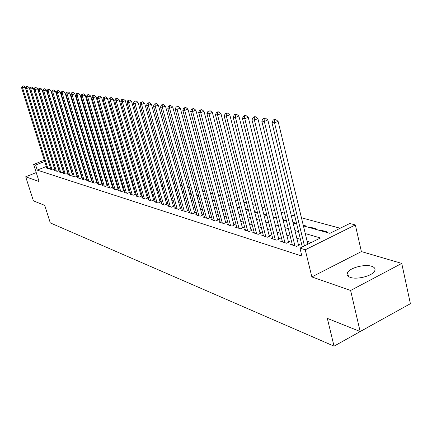 <?xml version="1.0" encoding="UTF-8"?>
<svg xmlns="http://www.w3.org/2000/svg" width="432" height="432" viewBox="0 0 432 432"><rect width="100%" height="100%" fill="white"/><g stroke="black" fill="none" stroke-linecap="round" stroke-linejoin="round"><path stroke-width="0.65" d="M371.59 266.258C364.808 263.914 350.023 267.77 347.539 272.527C346.372 274.666 347.285 276.286 350.293 277.382C356.778 279.839 371.812 276.086 374.474 271.328C375.791 269.039 374.83 267.354 371.59 266.258M303.41 225.887L329.891 233.323L349.796 223.495L355.347 224.937L305.257 249.793L299.938 248.119L320.463 237.983L305.267 233.561M361.379 251.575L311.855 276.917L350.606 290.471L360.148 331.511L410.4 303.696L401.744 263.412L361.379 251.575L355.347 224.937M382.369 319.21L334.039 346.156L50.29 222.896L44.712 205.367L33.421 200.853L25.693 176.807L39.069 181.489L33.647 164.43L44.339 160.18M69.206 150.53L69.584 150.628M340.184 228.242L301.45 217.787M294.754 215.978L291.136 215.001M284.553 213.224L281.119 212.301M274.644 210.551L271.399 209.677M265.027 207.954L261.949 207.122M255.679 205.432L252.763 204.644M246.596 202.981L243.837 202.235M237.762 200.594L235.154 199.892M229.171 198.277L226.703 197.608M220.806 196.02L218.473 195.388M212.668 193.822L210.46 193.228M204.741 191.684L202.657 191.122M197.019 189.599L195.053 189.07M189.491 187.569L187.639 187.067M182.158 185.587L180.409 185.117M175.003 183.654L173.362 183.211M168.026 181.775L166.482 181.354M161.217 179.933L159.764 179.545M154.57 178.141L153.214 177.773M148.084 176.391L146.81 176.045M141.75 174.679L140.557 174.361M135.562 173.011L134.449 172.708M129.514 171.38L128.477 171.099M123.606 169.781L122.639 169.522M117.828 168.221L116.932 167.983M112.174 166.698L111.348 166.477M106.65 165.208L105.883 165.002M101.245 163.75L100.537 163.555M95.953 162.319L95.305 162.146M90.774 160.92L90.185 160.763M85.703 159.554L85.169 159.408M80.735 158.215L80.255 158.085M75.875 156.902L75.443 156.784M350.606 290.471L401.744 263.412M36.234 172.579L25.693 176.807M292.097 243.788L290.65 244.501L296.719 246.402L300.073 244.75L298.291 244.193M282.182 240.727L280.778 241.407L286.67 243.254L289.991 241.628L288.257 241.094M272.543 237.746L271.183 238.399L276.907 240.192L280.201 238.599L278.516 238.075M263.18 234.846L261.857 235.478L267.419 237.222L270.686 235.656L269.044 235.148M254.075 232.027L252.79 232.637L258.201 234.333L261.436 232.794L259.843 232.303M245.219 229.289L243.972 229.878L249.237 231.525L252.439 230.008L250.889 229.532M236.606 226.622L235.391 227.189L240.511 228.793L243.686 227.302L242.179 226.838M228.22 224.024L227.038 224.57L232.022 226.136L235.165 224.667L233.701 224.213M220.055 221.492L218.905 222.026L223.76 223.544L226.876 222.102L225.445 221.659M212.101 219.029L210.983 219.542L215.714 221.022L218.797 219.602L217.404 219.175M204.352 216.626L203.261 217.123L207.873 218.565L210.929 217.172L209.574 216.751M196.798 214.288L195.739 214.769L200.227 216.173L203.261 214.796L201.938 214.385M189.432 212.004L188.401 212.468L192.78 213.84L195.782 212.485L194.492 212.085M182.25 209.774L181.24 210.227L185.517 211.567L188.492 210.227L187.234 209.839M175.241 207.603L174.258 208.04L178.427 209.342L181.375 208.03L180.149 207.646M168.399 205.481L167.443 205.902L171.515 207.176L174.436 205.88L173.237 205.508M161.725 203.407L160.79 203.818L164.765 205.065L167.659 203.785L166.493 203.423M155.207 201.382L154.294 201.782L158.171 202.997L161.044 201.739L159.905 201.382M148.835 199.406L147.944 199.795L151.735 200.983L154.586 199.741L153.468 199.395M142.614 197.478L141.745 197.851L145.449 199.012L148.273 197.786L147.182 197.451M136.534 195.588L135.686 195.955L139.304 197.089L142.106 195.88L141.037 195.55M130.588 193.741L129.762 194.098L133.299 195.205L136.075 194.011L135.032 193.693M124.778 191.938L123.968 192.283L127.429 193.369L130.14 192.208M119.092 190.172L118.303 190.507L121.684 191.57L124.34 190.436M113.535 188.444L112.757 188.773L116.068 189.81L118.66 188.708M108.092 186.754L107.33 187.072L110.576 188.087L113.108 187.018M102.767 185.101L102.022 185.409L105.197 186.403L107.676 185.36M97.551 183.476L96.827 183.784L99.932 184.756L102.357 183.74M92.448 181.894L91.735 182.185L94.775 183.141L97.151 182.147M87.448 180.338L86.751 180.625L89.732 181.559L92.054 180.592M82.55 178.816L81.869 179.096L84.785 180.009L87.064 179.069M77.749 177.325L77.085 177.595L79.942 178.492L82.172 177.574M73.046 175.862L72.392 176.126L75.195 177.007L77.377 176.11M68.434 174.425L67.797 174.69L70.546 175.549L72.684 174.674M63.914 173.021L63.288 173.275L65.983 174.118L68.078 173.264M59.486 171.644L58.871 171.893L61.511 172.719L63.563 171.887M55.139 170.289L54.535 170.532L57.127 171.347L59.141 170.532M50.873 168.966L50.285 169.204L52.823 169.997L54.799 169.204M67.981 159.365L67.646 159.273M72.657 160.672L72.274 160.569M77.431 162.011L76.999 161.887M82.301 163.372L81.821 163.237M87.275 164.765L86.74 164.614M92.356 166.185L91.768 166.023M97.54 167.638L96.898 167.459M102.249 169.295L102.74 169.096L102.136 168.923M131.285 177.557L131.155 177.05M136.906 179.134L136.755 178.616L137.214 178.74M142.646 180.749L142.495 180.22L143.413 180.479M149.753 182.25L148.478 181.894M156.249 184.07L154.888 183.692M162.902 185.933L161.449 185.528M169.722 187.839L168.172 187.407M176.704 189.794L175.063 189.335M183.022 192.083L183.746 191.765L182.12 191.311M189.826 193.995L190.561 193.671L189.356 193.336M196.911 195.901L197.532 195.626L196.776 195.415M222.701 203.229L222.556 202.63M230.472 205.405L230.31 204.8L230.926 204.973M238.432 207.646L238.275 207.025L239.522 207.376M246.602 209.936L246.44 209.315L248.362 209.855M254.988 212.29L254.826 211.658L257.456 212.398M266.809 215.012L263.731 214.153M276.431 217.706L273.181 216.799M286.346 220.482L282.911 219.521M295.585 223.69L296.406 223.295L292.928 222.323M305.332 226.427L306.158 226.028L303.248 225.212M310.306 227.826L310.138 227.14L316.197 228.836L315.36 229.246M320.452 230.677L320.29 229.986L326.522 231.73L325.679 232.141M71.366 156.454L71.053 156.578M67.554 157.982L67.284 158.09M97.173 167.978L97.594 167.81M124.967 175.781L125.312 175.64M130.459 177.325L131.134 177.039M136.215 178.843L136.755 178.616M176.375 190.22L176.774 190.042M214.218 200.842L214.504 200.713M221.783 202.97L222.545 202.624M229.543 205.146L230.31 204.8M237.503 207.382L238.275 207.025M245.749 209.633L246.44 209.315M286.108 221.027L286.438 220.871M309.312 227.545L310.138 227.14M319.453 230.391L320.29 229.986M46.321 166.487L37.26 170.116L301.892 256.09L299.938 248.119M311.229 242.541L307.147 241.315M300.445 239.296L296.822 238.199M290.228 236.218L286.794 235.181M280.309 233.226L277.052 232.243M270.67 230.321L267.586 229.392M261.306 227.502L258.39 226.622M252.202 224.759L249.442 223.927M243.351 222.091L240.732 221.303M234.738 219.494L232.259 218.749M226.352 216.967L224.014 216.265M218.187 214.51L215.978 213.84M210.238 212.112L208.154 211.486M202.495 209.779L200.524 209.185M194.94 207.5L193.082 206.944M187.58 205.286L185.83 204.757M180.403 203.121L178.756 202.624M173.399 201.01L171.85 200.545M166.563 198.952L165.11 198.515M159.894 196.943L158.528 196.533M153.382 194.978L152.102 194.594M147.015 193.061L145.822 192.699M140.8 191.187L139.682 190.852M134.73 189.356L133.682 189.043M128.79 187.569L127.818 187.277M122.985 185.819L122.083 185.549M117.304 184.108L116.473 183.859M111.753 182.434L110.986 182.201M106.321 180.797L105.613 180.587M101.002 179.194L100.354 178.999M95.791 177.628L95.202 177.449M90.693 176.089L90.158 175.927M85.703 174.587L85.217 174.442M80.811 173.113L80.379 172.984M76.021 171.666L75.638 171.553M71.323 170.251L70.988 170.154M66.722 168.869L66.431 168.777M46.688 167.659L46.111 167.897L48.605 168.674L50.539 167.897M67.981 172.946L67.689 172.854M72.592 174.371L72.252 174.269M77.29 175.829L76.907 175.711M82.091 177.314L81.659 177.179M86.989 178.826L86.503 178.675M91.989 180.376L91.454 180.209M97.092 181.953L96.503 181.769M102.308 183.568L101.66 183.368M107.633 185.215L106.925 184.993M113.076 186.899L112.304 186.656M118.633 188.617L117.801 188.357M124.319 190.377L123.417 190.096M130.135 192.175L129.163 191.873M311.855 276.917L305.257 249.793M37.26 170.116L35.656 165.062L33.647 164.43M360.148 331.511L327.326 318.384L334.039 346.156M63.245 158.452L63.536 158.533M67.786 159.727L68.121 159.824M72.414 161.028L72.797 161.136M77.139 162.356L77.571 162.475M81.961 163.706L82.442 163.841M86.886 165.089L87.421 165.24M91.908 166.504L92.497 166.666M97.043 167.94L97.686 168.124M102.281 169.414L102.989 169.614M107.638 170.915L108.405 171.131M113.108 172.454L113.94 172.687M118.703 174.026L119.599 174.274M124.421 175.63L125.388 175.9M130.27 177.271L131.306 177.563M136.247 178.951L137.365 179.264M142.366 180.668L143.564 181.003M148.63 182.428L149.909 182.785M155.039 184.226L156.406 184.61M161.606 186.073L163.058 186.478M168.329 187.958L169.873 188.395M175.219 189.891L176.861 190.355M182.277 191.873L184.021 192.364M189.513 193.909L191.365 194.427M196.933 195.993L198.904 196.544M204.547 198.131L206.631 198.715M212.36 200.324L214.569 200.945M220.379 202.576L222.718 203.229M228.614 204.887L231.082 205.578M237.076 207.263L239.684 207.997M245.765 209.704L248.524 210.476M254.702 212.209L257.618 213.03M263.893 214.79L266.971 215.654M273.343 217.447L276.593 218.36M283.073 220.18L286.508 221.141M293.09 222.993L296.714 224.008M69.838 151.454L69.525 151.578M66.015 152.977L65.745 153.085M65.356 151.826L65.632 151.718M44.739 161.444L35.656 165.062M298.571 231.611L294.948 230.558M288.36 228.641L284.926 227.642M278.44 225.752L275.189 224.807M268.812 222.95L265.729 222.053M259.454 220.228L256.532 219.38M250.355 217.582L247.595 216.778M241.51 215.006L238.896 214.245M232.902 212.501L230.429 211.783M224.521 210.06L222.188 209.38M216.367 207.689L214.159 207.047M208.424 205.378L206.339 204.768M200.686 203.126L198.72 202.554M193.147 200.929L191.29 200.389M185.792 198.79L184.043 198.283M178.621 196.7L176.974 196.225M171.628 194.67L170.078 194.216M164.803 192.683L163.35 192.256M158.139 190.744L156.773 190.345M151.632 188.849L150.358 188.476M145.282 187.002L144.083 186.651M139.072 185.193L137.954 184.869M133.007 183.427L131.965 183.125M127.078 181.705L126.112 181.418M121.284 180.014L120.382 179.755M115.614 178.367L114.782 178.124M110.068 176.753L109.301 176.526M104.641 175.171L103.939 174.965M99.333 173.626L98.685 173.437M94.138 172.114L93.544 171.941M89.046 170.635L88.511 170.478M84.062 169.182L83.581 169.042M79.18 167.762L78.748 167.638M74.401 166.369L74.018 166.261M69.714 165.008L69.379 164.911M65.119 163.669L64.827 163.588M50.436 167.94L25.11 87.048L22.604 87.955L47.871 168.448M22.621 86.254L23.62 85.898L22.216 86.2L22.621 86.254L22.604 87.955L21.6 87.815L46.834 168.124M25.11 87.048L23.62 85.898M22.216 86.2L21.6 87.815M54.664 169.258L29.187 87.604L26.665 88.517L52.078 169.765M26.676 86.805L27.686 86.438L26.266 86.746L26.676 86.805L26.665 88.517L25.639 88.376L51.019 169.43M29.187 87.604L27.686 86.438M26.266 86.746L25.639 88.376M58.973 170.597L33.35 88.166L30.807 89.089L56.365 171.11M30.818 87.361L31.833 86.989L30.397 87.302L30.818 87.361L30.807 89.089L29.759 88.943L55.285 170.77M33.35 88.166L31.833 86.989M30.397 87.302L29.759 88.943M63.364 171.968L37.595 88.744L35.03 89.678L60.739 172.476M35.035 87.928L36.061 87.556L34.609 87.869L35.035 87.928L35.03 89.678L33.966 89.527L59.638 172.13M37.595 88.744L36.061 87.556M34.609 87.869L33.966 89.527M67.846 173.362L41.92 89.327L39.334 90.272L65.194 173.875M39.339 88.506L40.376 88.128L38.907 88.447L39.339 88.506L39.334 90.272L38.254 90.121L64.071 173.524M41.92 89.327L40.376 88.128M38.907 88.447L38.254 90.121M72.409 174.782L46.337 89.926L43.735 90.882L69.741 175.295M43.735 89.095L44.777 88.717L43.292 89.035L43.735 89.095L43.735 90.882L42.628 90.725L68.596 174.938M46.337 89.926L44.777 88.717M43.292 89.035L42.628 90.725M77.069 176.234L50.846 90.536L48.217 91.503L74.374 176.747M48.217 89.699L49.27 89.316L47.763 89.64L48.217 89.699L48.217 91.503L47.088 91.346L73.208 176.38M50.846 90.536L49.27 89.316M47.763 89.64L47.088 91.346M81.821 177.719L55.447 91.163L52.796 92.14L79.105 178.232M52.796 90.315L53.854 89.926L52.331 90.256L52.796 90.315L52.796 92.14L51.646 91.978L77.911 177.854M55.447 91.163L53.854 89.926M52.331 90.256L51.646 91.978M86.67 179.231L60.145 91.8L57.472 92.788L83.932 179.744M57.467 90.941L58.536 90.547L56.997 90.882L57.467 90.941L57.472 92.788L56.295 92.621L82.717 179.361M60.145 91.8L58.536 90.547M56.997 90.882L56.295 92.621M91.622 180.77L64.946 92.448L62.251 93.447L88.857 181.283M62.235 91.584L63.315 91.184L61.754 91.519L62.235 91.584L62.251 93.447L61.047 93.28L87.615 180.895M64.946 92.448L63.315 91.184M61.754 91.519L61.047 93.28M96.676 182.347L69.844 93.112L67.127 94.122L93.884 182.86M67.111 92.243L68.197 91.838L66.62 92.173L67.111 92.243L67.127 94.122L65.896 93.955L92.621 182.466M69.844 93.112L68.197 91.838M66.62 92.173L65.896 93.955M101.833 183.956L74.849 93.793L72.106 94.813L99.02 184.469M72.09 92.912L73.186 92.502L71.588 92.842L72.09 92.912L72.106 94.813L70.853 94.64L97.729 184.064M74.849 93.793L73.186 92.502M71.588 92.842L70.853 94.64M107.104 185.598L79.963 94.489L77.198 95.521L104.269 186.111M77.177 93.593L78.284 93.182L76.664 93.528L77.177 93.593L77.198 95.521L75.919 95.342L102.946 185.701M79.963 94.489L78.284 93.182M76.664 93.528L75.919 95.342M112.487 187.277L85.196 95.197L82.404 96.239L109.625 187.79M82.377 94.295L83.495 93.879L81.853 94.225L82.377 94.295L82.404 96.239L81.092 96.061L108.275 187.369M85.196 95.197L83.495 93.879M81.853 94.225L81.092 96.061M117.99 188.995L90.536 95.92L87.728 96.979L115.101 189.508M87.696 95.008L88.819 94.586L87.156 94.937L87.696 95.008L87.728 96.979L86.384 96.795L113.719 189.076M90.536 95.92L88.819 94.586M87.156 94.937L86.384 96.795M123.611 190.75L96.007 96.66L93.166 97.735L120.695 191.257M93.134 95.742L94.268 95.315L92.583 95.666L93.134 95.742L93.166 97.735L91.795 97.54L119.281 190.814M96.007 96.66L94.268 95.315M92.583 95.666L91.795 97.54M129.357 192.542L101.596 97.421L98.734 98.501L126.414 193.05M98.696 96.487L99.841 96.055L98.134 96.412L98.696 96.487L98.734 98.501L97.33 98.307L124.972 192.596M101.596 97.421L99.841 96.055M98.134 96.412L97.33 98.307M135.232 194.373L107.32 98.194L104.431 99.295L132.262 194.881M104.382 97.254L105.538 96.817L103.81 97.178L104.382 97.254L104.431 99.295L102.994 99.095L130.788 194.422M107.32 98.194L105.538 96.817M103.81 97.178L102.994 99.095M141.242 196.252L113.173 98.987L110.257 100.1L138.245 196.754M110.209 98.037L111.375 97.594L109.62 97.956L110.209 98.037L110.257 100.1L108.788 99.9L136.733 196.285M113.173 98.987L111.375 97.594M109.62 97.956L108.788 99.9M147.388 198.169L119.167 99.803L116.224 100.926L144.364 198.671M116.17 98.836L117.347 98.388L115.565 98.755L116.17 98.836L116.224 100.926L114.718 100.721L142.819 198.191M119.167 99.803L117.347 98.388M115.565 98.755L114.718 100.721M153.679 200.135L125.302 100.634L122.337 101.774L150.628 200.637M122.272 99.662L123.46 99.203L121.657 99.576L122.272 99.662L122.337 101.774L120.793 101.563L149.045 200.14M125.302 100.634L123.46 99.203M121.657 99.576L120.793 101.563M160.121 202.144L131.587 101.488L128.596 102.643L157.037 202.64M128.525 100.499L129.724 100.04L127.894 100.418L128.525 100.499L128.596 102.643L127.013 102.422L155.417 202.138M131.587 101.488L129.724 100.04M127.894 100.418L127.013 102.422M166.714 204.201L138.029 102.357L135.005 103.529L163.598 204.698M134.935 101.363L136.139 100.894L134.287 101.277L134.935 101.363L135.005 103.529L133.391 103.307L161.941 204.179M138.029 102.357L136.139 100.894M134.287 101.277L133.391 103.307M173.464 206.312L144.628 103.253L141.577 104.441L170.321 206.804M141.496 102.244L142.717 101.774L140.832 102.157L141.496 102.244L141.577 104.441L139.919 104.215L168.626 206.275M144.628 103.253L142.717 101.774M140.832 102.157L139.919 104.215M180.382 208.472L151.394 104.171L148.316 105.376L177.206 208.964M148.23 103.151L149.461 102.67L147.55 103.059L148.23 103.151L148.316 105.376L146.615 105.138L175.468 208.418M151.394 104.171L149.461 102.67M147.55 103.059L146.615 105.138M187.466 210.686L158.333 105.111L155.228 106.331L184.264 211.172M155.131 104.08L156.373 103.594L154.435 103.988L155.131 104.08L155.228 106.331L153.484 106.094L182.482 210.616M158.333 105.111L156.373 103.594M154.435 103.988L153.484 106.094M194.735 212.96L165.451 106.078L162.313 107.314L191.495 213.44M162.216 105.03L163.469 104.539L161.498 104.933L162.216 105.03L162.313 107.314L160.526 107.066L189.67 212.868M165.451 106.078L163.469 104.539M161.498 104.933L160.526 107.066M202.181 215.287L172.757 107.066L169.592 108.324L198.914 215.762M169.479 106.007L170.748 105.511L168.745 105.91L169.479 106.007L169.592 108.324L167.751 108.07L197.041 215.174M172.757 107.066L170.748 105.511M168.745 105.91L167.751 108.07M209.822 217.674L180.257 108.086L177.055 109.361L206.518 218.144M176.942 107.012L178.222 106.504L176.186 106.909L176.942 107.012L177.055 109.361L175.171 109.096L204.601 217.544M180.257 108.086L178.222 106.504M176.186 106.909L175.171 109.096M217.663 220.126L187.952 109.129L184.729 110.419L214.326 220.59M184.599 108.043L185.89 107.525L183.827 107.941L184.599 108.043L184.729 110.419L182.79 110.155L212.355 219.974M187.952 109.129L185.89 107.525M183.827 107.941L182.79 110.155M225.704 222.642L195.863 110.203L192.602 111.515L222.334 223.101M192.467 109.102L193.774 108.578L191.673 108.994L192.467 109.102L192.602 111.515L190.615 111.24L220.315 222.464M195.863 110.203L193.774 108.578M191.673 108.994L190.615 111.24M233.966 225.229L203.99 111.305L200.702 112.633L230.564 225.677M200.556 110.187L201.874 109.658L199.735 110.079L200.556 110.187L200.702 112.633L198.655 112.352L228.485 225.023M203.99 111.305L201.874 109.658M199.735 110.079L198.655 112.352M242.449 227.885L212.35 112.439L209.023 113.789L239.009 228.323M208.867 111.305L210.195 110.765L208.024 111.191L208.867 111.305L209.023 113.789L206.917 113.497L236.876 227.653M212.35 112.439L210.195 110.765M208.024 111.191L206.917 113.497M251.165 230.612L220.941 113.6L217.582 114.977L247.693 231.044M217.415 112.455L218.759 111.91L217.89 111.791L216.551 112.342L217.415 112.455L217.582 114.977L215.417 114.674L245.5 230.353M220.941 113.6L218.759 111.91M216.551 112.342L215.417 114.674M260.129 233.415L229.781 114.799L226.39 116.197L256.613 233.836M226.211 113.638L227.567 113.081L226.676 112.963L225.32 113.519L226.211 113.638L226.39 116.197L224.165 115.889L254.362 233.129M229.781 114.799L227.567 113.081M225.32 113.519L224.165 115.889M269.336 236.304L238.88 116.035L235.451 117.45L265.788 236.709M235.262 114.858L236.633 114.291L235.715 114.167L234.349 114.734L235.262 114.858L235.451 117.45L233.161 117.131L263.471 235.985M238.88 116.035L236.633 114.291M234.349 114.734L233.161 117.131M278.813 239.269L248.243 117.304L244.787 118.746L275.227 239.668M244.582 116.111L245.97 115.538L245.025 115.409L243.643 115.981L244.582 116.111L244.787 118.746L242.428 118.417L272.84 238.923M248.243 117.304L245.97 115.538M243.643 115.981L242.428 118.417M286.648 243.243L288.56 242.314L257.893 118.611L254.399 120.08L284.936 242.708M254.189 117.401L255.587 116.818L254.61 116.689L253.211 117.272L254.189 117.401L254.399 120.08L251.969 119.74L282.485 241.942M257.893 118.611L255.587 116.818M253.211 117.272L251.969 119.74M296.66 246.38L298.593 245.43L267.84 119.961L264.308 121.451L294.937 245.84M264.082 118.735L265.496 118.141L264.492 118.006L263.077 118.6L264.082 118.735L264.308 121.451L261.803 121.106L292.41 245.052M267.84 119.961L265.496 118.141M263.077 118.6L261.803 121.106M307.849 244.215L278.095 121.349L274.525 122.866L304.463 245.889M274.288 120.107L275.713 119.502L274.676 119.362L273.251 119.966L274.288 120.107L274.525 122.866L271.944 122.51L302.314 246.947M278.095 121.349L275.713 119.502M273.251 119.966L271.944 122.51M347.539 272.527L348.467 276.512"/></g></svg>
